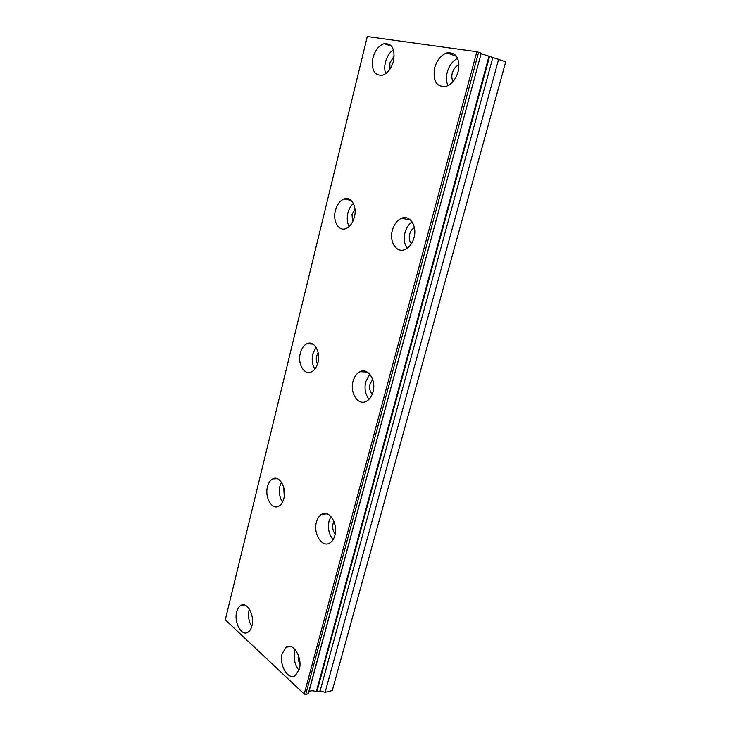 <?xml version="1.0" encoding="UTF-8"?>
<svg xmlns="http://www.w3.org/2000/svg" width="731" height="731" viewBox="0 0 731 731"><rect width="100%" height="100%" fill="white"/><g stroke="black" fill="none" stroke-linecap="round" stroke-linejoin="round"><path stroke-width="1.1" d="M453.119 81.397C451.749 79.167 451.475 76.399 452.279 73.082C453.558 68.86 455.788 66.128 458.977 64.885M411.425 243.715C409.351 241.294 408.766 238.105 409.671 234.158C410.557 231.051 412.138 228.913 414.395 227.725M284.249 496.468L283.765 487.577M317.501 364.047C316.249 361.653 315.956 358.939 316.633 355.924L318.122 352.589M352.598 221.913L352.013 214.366L354.974 209.112M372.243 394.219C369.868 391.597 369.128 388.188 370.023 383.994L372.691 379.462M335.173 534.087C332.916 531.181 332.212 527.736 333.062 523.734L333.985 521.477M389.943 69.189L389.888 62.857L394.228 55.94M458.136 71.611C460.137 58.416 456.436 52.166 447.016 52.851C441.122 54.962 437.001 59.951 434.643 67.819C432.661 81.022 436.462 87.208 446.029 86.386C451.731 84.275 455.769 79.35 458.136 71.611M457.615 58.27C452.635 60.929 449.172 65.589 447.235 72.25C445.974 77.34 446.212 81.79 447.948 85.609M413.984 237.739C417.401 226.144 409.853 214.585 401.566 218.295C397.152 220.241 394.091 224.234 392.364 230.265C389.029 241.751 396.504 253.401 405.001 249.509C409.259 247.562 412.257 243.642 413.984 237.739M412.056 221.886C408.693 224.225 406.345 227.78 405.02 232.559C403.558 238.745 404.27 243.999 407.149 248.33M251.921 625.882C254.936 615.328 246.968 601.083 240.727 605.478C238.836 606.657 237.493 608.804 236.698 611.929C233.737 622.328 241.577 636.701 247.973 632.224C249.81 631.054 251.126 628.943 251.921 625.882M249.344 609.042L249.097 609.937C247.864 615.95 248.741 621.487 251.738 626.558M283.847 498.524C286.881 487.815 279.288 474.812 272.626 478.915C270.196 480.285 268.487 482.871 267.491 486.7C264.521 497.263 271.996 510.384 278.822 506.181C281.179 504.819 282.851 502.27 283.847 498.524M281.408 482.168L279.955 485.978C278.675 492.054 279.525 497.445 282.495 502.151M317.93 362.576C320.936 351.839 313.946 340.079 306.947 343.734C303.785 345.288 301.583 348.449 300.322 353.192C297.38 363.81 304.279 375.661 311.433 371.896C314.504 370.343 316.669 367.236 317.93 362.576M316.03 347.271L312.822 353.923C311.561 359.716 312.238 364.778 314.851 369.1M354.389 217.134C357.322 206.535 351.172 195.99 344.027 198.987C339.906 200.733 337.028 204.589 335.392 210.574C332.532 221.091 338.608 231.7 345.918 228.565C349.921 226.829 352.744 223.019 354.389 217.134M353.356 203.437C350.789 205.731 348.97 208.902 347.919 212.959C346.732 218.13 347.124 222.672 349.089 226.592M373.011 391.926C376.502 380.202 367.921 367.227 359.926 371.695C356.646 373.404 354.352 376.602 353.055 381.29C349.628 392.867 358.099 405.97 366.304 401.337C369.475 399.638 371.704 396.504 373.011 391.926M369.831 374.226L365.728 381.737C364.193 388.7 365.308 394.539 369.073 399.272M334.871 535.412C338.38 523.771 329.124 509.343 321.613 514.304C319.155 515.766 317.418 518.352 316.413 522.071C312.969 533.539 322.088 548.113 329.8 543.014C332.176 541.57 333.857 539.03 334.871 535.412M330.96 516.488L329.078 520.901C327.552 528.23 328.904 534.462 333.126 539.597M299.29 669.285C302.762 657.863 293.14 642.001 286.186 647.246L282.175 653.605C278.767 664.826 288.233 680.844 295.379 675.499L299.29 669.285M295.214 649.713L294.803 651.029C293.341 658.302 294.73 664.735 298.97 670.336M393.488 61.176C395.288 49.105 392.181 43.257 384.186 43.65C378.859 45.514 375.113 50.247 372.947 57.859C371.165 69.92 374.327 75.713 382.45 75.229C387.622 73.365 391.295 68.687 393.488 61.176M393.415 49.662C389.605 52.413 386.955 56.57 385.465 62.135C384.442 66.411 384.515 70.249 385.666 73.657M481.071 53.135L476.84 51.727L367.3 36.55L225.285 619.806L304.206 694.039L305.722 694.45L308.409 693.682L481.236 53.226L308.208 693.847M489.596 56.415L505.715 61.861L332.294 690.539L325.131 692.303L320.114 690.932L316.843 691.736L489.596 56.415L481.108 53.71M488.993 56.241L316.304 691.663L316.843 691.736M316.304 691.663C313.133 690.439 310.675 690.466 308.939 691.727M252.433 618.773L252.076 616.215M299.938 663.976C298.394 661.244 297.855 658.302 298.33 655.15M476.84 51.727L304.206 694.039M325.131 692.303L498.679 59.147M478.622 52.184L305.722 694.45M320.114 690.932L492.813 57.648M456.592 56.415L447.016 52.851M410.475 220.04L401.566 218.295M244.309 604.921L240.727 605.478M277.369 478.677L272.626 478.915M312.978 344.137L306.947 343.734M351.118 200.422L344.027 198.987M367.245 372.024L359.926 371.695M327.141 513.829L321.613 514.304M290.17 646.46L286.186 647.246M391.734 46.355L384.186 43.65M481.236 53.226L308.409 693.682"/></g></svg>
